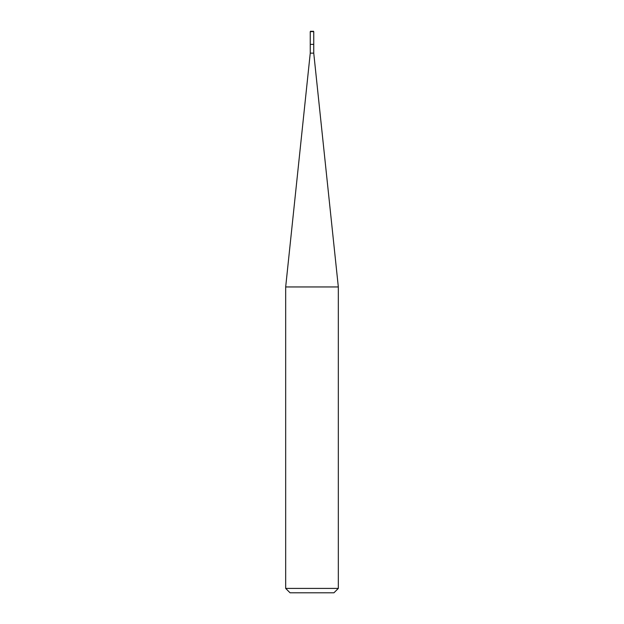 <?xml version="1.0" encoding="UTF-8"?>
<svg xmlns="http://www.w3.org/2000/svg" width="624" height="624" viewBox="0 0 624 624"><rect width="100%" height="100%" fill="white"/><g stroke="black" fill="none" stroke-linecap="round" stroke-linejoin="round"><path stroke-width="0.94" d="M310.245 44.366L313.755 44.366L313.755 31.637L313.318 31.2L310.245 31.637L310.245 44.366L310.245 31.637L310.682 31.2L313.755 31.637L310.245 31.637L313.755 31.637L313.755 44.366L310.245 44.366L310.253 53.134L285.675 286.946L285.675 588.416L290.066 592.8L333.934 592.8L338.325 588.416L338.325 286.946L313.747 53.134L313.747 44.366L313.747 53.134L310.253 53.134L310.253 44.366M310.253 53.134L313.747 53.134L338.325 286.946L285.675 286.946L310.253 53.134M285.675 286.946L338.325 286.946L338.325 588.416L285.675 588.416L285.675 286.946M285.675 588.416L338.325 588.416L333.934 592.8L290.066 592.8L285.675 588.416"/></g></svg>
